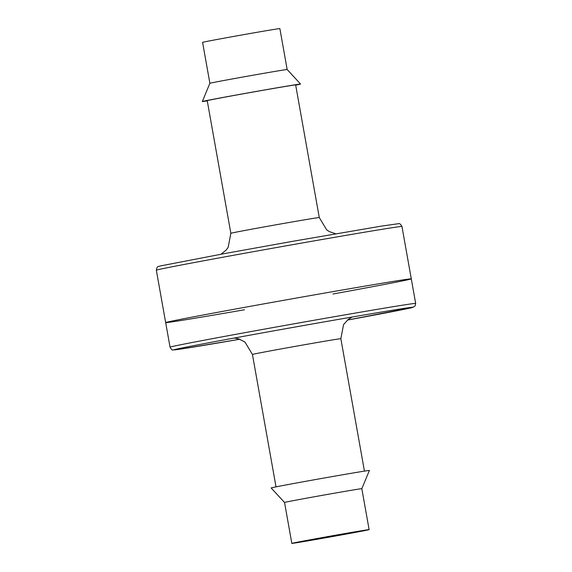 <?xml version="1.0" encoding="UTF-8"?>
<svg xmlns="http://www.w3.org/2000/svg" width="572" height="572" viewBox="0 0 572 572"><rect width="100%" height="100%" fill="white"/><g stroke="black" fill="none" stroke-linecap="round" stroke-linejoin="round"><path stroke-width="0.86" d="M230.852 233.29L207.228 100.665A44.909 0.45 -10.1 0 1 251.358 92.342A44.909 0.45 -10.1 0 1 295.652 84.913L319.276 217.546A44.909 0.45 169.9 0 0 274.982 224.975A44.909 0.45 169.9 0 0 230.852 233.29L228.142 247.426L226.29 249.935L221.042 254.218M209.881 83.297L202.588 42.364A39.253 0.393 -10.1 0 1 241.162 35.092A39.253 0.393 -10.1 0 1 279.872 28.6L287.165 69.534A39.253 0.393 169.9 0 0 248.455 76.026A39.253 0.393 169.9 0 0 209.881 83.297L202.316 101.537A49.9 0.5 169.9 0 0 207.264 100.879M295.688 85.135A49.9 0.5 169.9 0 0 300.557 84.041A49.9 0.5 169.9 0 0 251.351 92.299A49.9 0.5 169.9 0 0 202.316 101.537M244.473 309.767A124.739 1.258 -10.1 0 1 165.673 322.615A124.739 1.258 -10.1 0 1 288.259 299.499A124.739 1.258 -10.1 0 1 411.289 278.864A124.739 1.258 -10.1 0 1 373.645 286.486A124.739 1.258 -10.1 0 1 332.897 294.015M165.673 322.615A124.739 1.258 -10.1 0 1 288.259 299.499A124.739 1.258 -10.1 0 1 411.289 278.864L401.952 226.462A124.739 1.258 -10.1 0 0 278.929 247.104A124.739 1.258 -10.1 0 0 156.335 270.213L170.048 347.175A124.739 1.258 -10.1 0 1 292.635 324.059A124.739 1.258 -10.1 0 1 415.665 303.425L411.289 278.864M307.765 540.318L297.726 542.349L307.364 540.876L363.227 530.68L307.765 540.318M303.682 540.998A39.253 0.393 169.9 0 0 291.834 543.4A39.253 0.393 169.9 0 0 330.544 536.908A39.253 0.393 169.9 0 0 369.119 529.636A39.253 0.393 169.9 0 0 345.574 533.454A39.253 0.393 169.9 0 0 303.682 540.998M271.149 487.959A49.9 0.5 -10.1 0 1 320.184 478.714A49.9 0.5 -10.1 0 1 369.39 470.463L361.833 488.702A39.253 0.393 -10.1 0 0 338.281 492.521A39.253 0.393 -10.1 0 0 296.389 500.064A39.253 0.393 -10.1 0 0 284.541 502.466L271.149 487.959M170.048 347.175C171.436 349.506 172.408 350.421 172.98 349.921L181.388 348.963L239.84 339.232A121.414 1.223 -10.1 0 1 207.314 344.773A121.414 1.223 -10.1 0 1 219.484 340.769A121.414 1.223 -10.1 0 1 394.215 309.952A121.414 1.223 -10.1 0 1 347.418 320.063L412.941 307.364L415.129 305.898L415.665 303.425M276.019 486.865L252.438 354.454A44.909 0.45 -10.1 0 1 265.987 351.708A44.909 0.45 -10.1 0 1 313.914 343.086A44.909 0.45 -10.1 0 1 340.855 338.71L343.565 324.574L348.212 319.412L352.116 317.038M319.276 217.546L326.698 229.873L329.3 231.588L335.7 233.798M287.165 69.534L300.557 84.041M156.335 270.213C157.407 265.072 158.094 267.21 159.881 266.044L224.467 253.589L293.021 241.255L381.231 226.14L398.512 223.688C399.413 223.151 400.557 224.074 401.952 226.462M252.438 354.454L245.016 342.127L238.867 338.889L234.384 338.009M364.443 471.121L340.855 338.71M369.119 529.636L361.833 488.702M291.834 543.4L284.541 502.466"/></g></svg>
